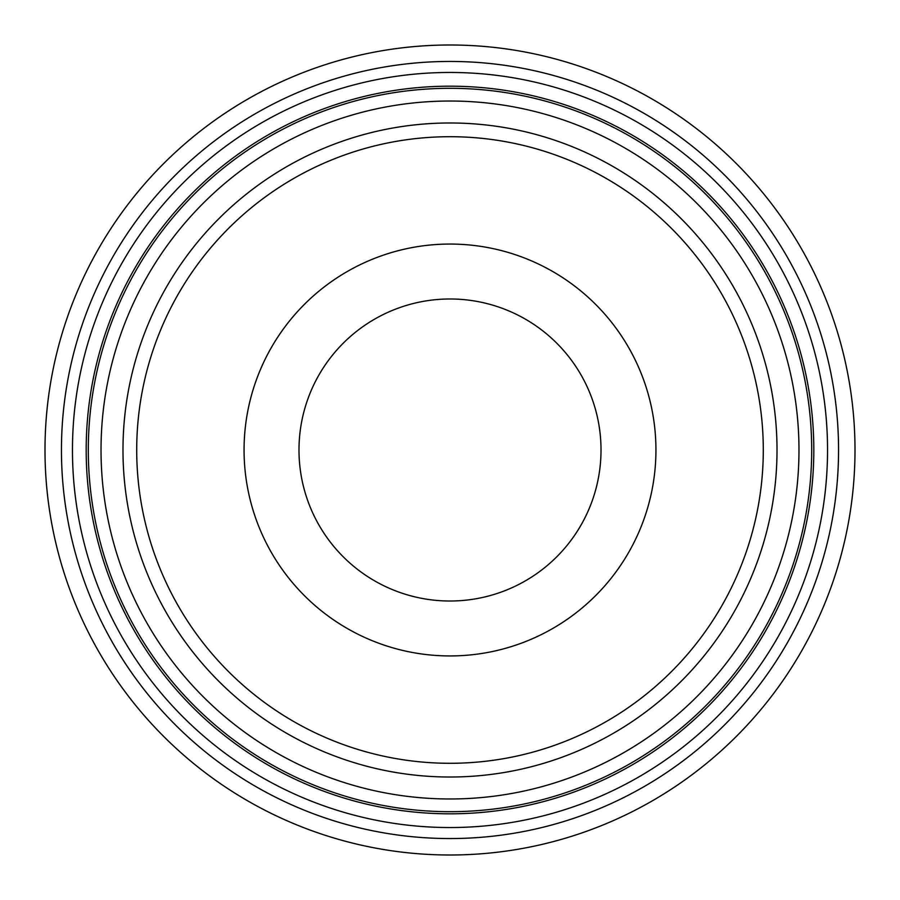 <?xml version="1.0" encoding="UTF-8"?>
<svg xmlns="http://www.w3.org/2000/svg" width="900" height="900" viewBox="0 0 900 900"><rect width="100%" height="100%" fill="white"/><g stroke="black" fill="none" stroke-linecap="round" stroke-linejoin="round"><path stroke-width="1.35" d="M450 855A405 405 0 0 0 855 450A405 405 0 0 0 450 45A405 405 0 0 0 45 450A405 405 0 0 0 450 855M450 763.29A313.29 313.29 0 0 0 763.29 450A313.29 313.29 0 0 0 450 136.71A313.29 313.29 0 0 0 136.71 450A313.29 313.29 0 0 0 450 763.29M450 122.985A327.015 327.015 0 0 0 122.985 450A327.015 327.015 0 0 0 450 777.015A327.015 327.015 0 0 0 777.015 450A327.015 327.015 0 0 0 450 122.985M450 813.814A363.814 363.814 0 0 0 813.814 450A363.814 363.814 0 0 0 450 86.186A363.814 363.814 0 0 0 86.186 450A363.814 363.814 0 0 0 450 813.814M72.461 450A377.539 377.539 0 0 0 450 827.539A377.539 377.539 0 0 0 827.539 450A377.539 377.539 0 0 0 450 72.461A377.539 377.539 0 0 0 72.461 450M61.447 450A388.553 388.553 0 0 0 450 838.553A388.553 388.553 0 0 0 838.553 450A388.553 388.553 0 0 0 450 61.447A388.553 388.553 0 0 0 61.447 450M655.942 450A205.942 205.942 0 0 0 347.029 271.654A205.942 205.942 0 0 0 347.029 628.346A205.942 205.942 0 0 0 655.942 450M601.02 450A151.02 151.02 0 0 0 374.49 319.219A151.02 151.02 0 0 0 374.49 580.781A151.02 151.02 0 0 0 601.02 450M101.025 450A348.975 348.975 0 0 0 450 798.975A348.975 348.975 0 0 0 798.975 450A348.975 348.975 0 0 0 450 101.025A348.975 348.975 0 0 0 101.025 450M88.312 450A361.688 361.688 0 0 0 450 811.688A361.688 361.688 0 0 0 811.688 450A361.688 361.688 0 0 0 450 88.312A361.688 361.688 0 0 0 88.312 450"/></g></svg>
